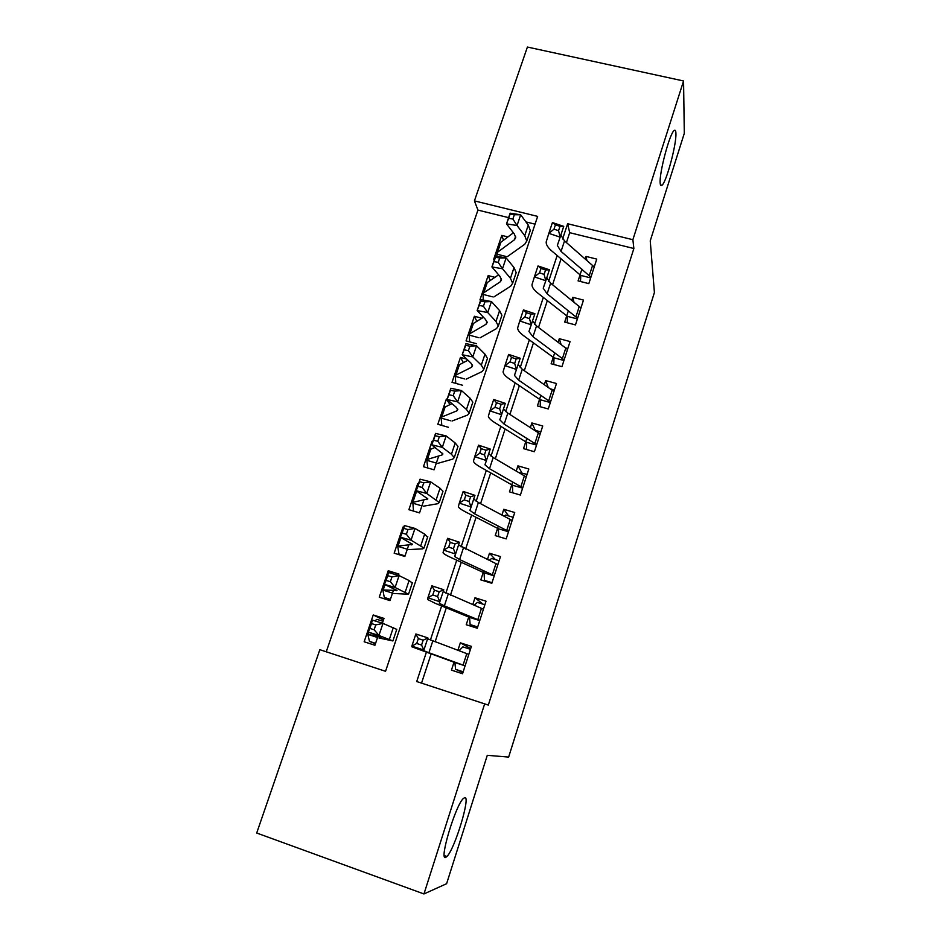 <?xml version="1.0" encoding="UTF-8"?>
<svg xmlns="http://www.w3.org/2000/svg" width="941" height="941" viewBox="0 0 941 941"><rect width="100%" height="100%" fill="white"/><g stroke="black" fill="none" stroke-linecap="round" stroke-linejoin="round"><path stroke-width="1.41" d="M660.17 182.942C659.147 173.073 669.639 133.493 674.097 130.587C675.215 129.635 675.826 130.587 675.92 133.434C676.532 144.514 666.416 182.131 661.993 185.271C660.947 186.2 660.335 185.424 660.17 182.942M445.705 857.404C438.694 861.415 455.432 805.414 463.278 798.568L464.713 797.639C470.959 795.639 454.856 849.053 446.928 856.498L445.705 857.404M683.566 80.973L684.295 133.351L650.243 240.837L654.407 292.545L508.646 757.082L487.285 755.317L446.61 883.705L423.956 893.95L256.705 833.02L319.846 649.69L385.551 671.298L537.652 216.383L474.417 200.892L527.407 47.05L683.566 80.973L632.881 239.708L567.635 223.735L562.6 238.979M508.611 217.642L477.934 210.09L326.245 651.795L319.846 649.69M477.934 210.09L474.417 200.892M581.914 269.185L578.092 280.9L588.819 283.629L596.759 259.104L586.055 256.434L585.267 258.881M568.399 310.706L564.694 322.081L575.457 324.904L583.491 300.073L572.751 297.321L571.787 300.273M554.731 352.722L551.132 363.767L561.942 366.672L570.07 341.548L559.295 338.701L558.154 342.171M540.887 395.267L537.405 405.947L548.262 408.947L556.484 383.516L545.662 380.576L544.357 384.587M526.878 438.33L523.514 448.634L534.406 451.727L542.734 425.991L531.877 422.956L530.395 427.508M512.692 481.921L509.457 491.849L520.385 495.048L528.818 468.994L517.915 465.854L516.256 470.97M498.33 526.054L495.225 535.605L506.187 538.887L514.727 512.516L503.788 509.281L501.941 514.974M483.792 570.74L480.816 579.891L491.825 583.279L500.471 556.578L489.485 553.249L487.438 559.519M469.065 615.99L466.218 624.73L477.275 628.235L486.026 601.193L474.993 597.758L472.758 604.628M383.446 619.99L373.236 614.967L364.155 641.774L374.93 645.267L377.882 636.516M392.844 573.787L388.221 570.728L379.247 597.206L389.986 600.605L393.385 590.525M403.677 527.583L403.019 527.031L394.161 553.179L404.853 556.472L408.688 545.11M418.263 484.497L417.639 483.85L408.888 509.693L419.545 512.892L423.803 500.271M432.672 441.941L432.084 441.2L423.438 466.724L434.06 469.83L438.718 455.985M449.939 404.477L446.363 399.055L437.812 424.285L448.398 427.285M463.384 362.626L460.467 357.415L452.021 382.34L462.56 385.257M476.828 321.328L474.393 316.258L466.054 340.889L476.558 343.712M490.214 280.547L488.167 275.595L479.934 299.932L480.686 300.132M326.245 651.795L385.551 671.298M535.053 224.158L525.948 221.911M382.364 623.213L383.987 618.402L373.236 614.967M398.466 575.422L398.925 574.057L388.221 570.728M403.783 527.254L403.019 527.031M418.404 484.074L417.639 483.85M432.848 441.423L432.084 441.2M447.116 399.266L446.363 399.055M466.807 359.133L460.467 357.415M481.91 318.246L474.393 316.258M494.919 277.324L488.167 275.595M494.39 259.645L493.637 259.457L501.788 235.391L507.928 236.932M431.119 653.995L421.533 683.119L488.32 705.08L633.869 248.506L569.681 232.686L566.435 242.555M561.083 258.822L552.567 284.735M547.344 300.591L538.523 327.433M533.441 342.877L524.302 370.672M519.361 385.681L509.904 414.44M505.105 429.014L495.319 458.773M490.684 472.888L480.557 503.658M476.064 517.315L465.607 549.121M461.278 562.295L450.457 595.171M446.293 607.851L435.118 641.821M454.15 661.817L451.445 670.133L462.549 673.744L471.406 646.361L460.337 642.821L457.902 650.313M633.869 248.506L632.881 239.708M488.32 705.08L484.65 703.88L423.956 893.95M426.367 652.278L416.722 681.543L484.65 703.88M557.154 255.505L548.638 281.335M543.333 297.438L534.512 324.222M529.348 339.889L520.197 367.637M515.174 382.858L505.705 411.617M500.835 426.367L491.026 456.138M486.321 470.418L476.158 501.235M471.617 515.033L461.102 546.909M456.726 560.201L445.858 593.171M441.647 605.945L430.402 640.033M421.533 683.119L416.722 681.543M569.681 232.686L567.635 223.735M470.688 648.584L460.337 642.821M503.517 240.261L501.788 235.391M483.027 604.181L474.993 597.758M495.413 559.636L489.485 553.249M508.552 515.915L503.788 509.281M521.914 472.853L517.915 465.854M535.288 430.355L531.877 422.956M548.168 387.221L545.662 380.576M561.024 344.324L559.295 338.701M573.939 302.014L572.751 297.321M586.855 260.257L586.055 256.434M462.937 672.509L455.585 669.322L463.172 671.792M459.032 650.725L462.878 646.879L470.453 649.314M455.585 669.322L454.95 663.182M454.691 662.476L465.101 665.84L428.92 652.736L423.615 650.643L423.885 650.055L411.852 646.102L411.829 646.785L454.021 662.229M468.806 654.407L427.602 638.786M416.722 643.468L411.852 646.102L415.875 633.963L427.896 637.916L423.885 650.055L421.556 645.067L423.168 640.186L418.345 638.598L416.722 643.468L421.556 645.067M415.875 633.963L418.345 638.598M427.896 637.916L423.168 640.186M383.011 621.295L376.918 619.343L374.871 620.884M375.577 643.35L369.472 641.374L367.802 634.328L381.293 637.151L368.296 632.093L372.354 620.107L382.987 623.413L396.761 629.388M375.424 643.785L369.472 641.374M375.753 624.906L371.483 623.565L369.848 628.388L374.118 629.741L375.753 624.906L382.987 623.413L378.929 635.457L392.891 640.95L378.964 637.963M367.99 634.422L377.541 637.516M374.118 629.741L378.929 635.457L368.296 632.093L369.848 628.388M371.483 623.565L372.354 620.107M474.135 627.235L470.124 624.577L477.687 626.965M474.229 605.251L477.322 602.405L484.874 604.757M470.124 624.577L469.618 618.072M479.792 620.46L444.364 605.839L439.247 603.263L439.835 601.734L427.884 597.794L427.543 599.452L435.365 603.381L468.724 617.049M483.427 609.215L443.176 591.595M432.789 594.983L427.884 597.794L431.86 585.82L443.787 589.76L439.835 601.734L437.589 596.559L439.188 591.748L434.389 590.16L432.789 594.983L437.589 596.559M469.371 617.32L479.745 620.59M431.86 585.82L434.389 590.16M443.787 589.76L439.188 591.748M485.544 581.35L484.486 580.374L492.014 582.691M489.273 560.389L491.59 558.472L499.118 560.754M484.486 580.374L484.109 573.516M494.284 575.692L459.608 559.542L454.679 556.507L455.573 554.061L443.705 550.144L443.046 552.743C443.482 553.708 445.999 555.249 450.586 557.366L483.239 572.422M497.883 564.576L458.549 545.015M448.645 547.121L443.705 550.144L447.622 538.323L459.467 542.239L455.573 554.061L453.421 548.697L454.985 543.945L450.221 542.381L448.645 547.121L453.421 548.697M483.874 572.728L494.213 575.904M447.622 538.323L450.221 542.381M459.467 542.239L454.985 543.945M504.2 516.162L505.693 515.068L513.186 517.291M498.659 536.629L498.424 529.501M508.599 531.465L474.652 513.845L469.912 510.351L471.1 506.999L459.314 503.106L458.349 506.634C458.702 507.858 461.114 509.634 465.595 511.939L497.577 528.348M512.151 520.502L478.381 502.506L473.735 499.036M464.289 499.906L459.314 503.106L463.184 491.437L474.958 495.331L471.1 506.999L469.03 501.471L470.582 496.789L465.854 495.225L464.289 499.906L469.03 501.471M498.201 528.689L508.505 531.759M463.184 491.437L465.854 495.225M474.958 495.331L470.582 496.789M519.009 472.582L527.089 474.346M512.669 492.79L512.563 486.026M522.737 487.791L489.508 468.724L484.956 464.795L486.426 460.561L474.723 456.679L473.452 461.114C473.711 462.596 476.04 464.595 480.428 467.089L511.751 484.815M526.242 476.958L493.19 457.526L488.708 453.644M479.734 453.303L474.723 456.679L478.546 445.175L490.237 449.045L486.426 460.561L484.439 454.868L485.968 450.233L481.274 448.681L479.734 453.303L484.439 454.868M512.351 485.18L522.62 488.156M478.546 445.175L481.274 448.681M490.237 449.045L485.968 450.233M390.397 599.358L384.316 597.441L382.822 589.948L396.996 590.477L384.457 584.349L388.468 572.504L399.09 575.61L409.088 580.538L412.276 583.02M389.809 600.546L384.316 597.441M391.962 576.915L387.692 575.657L386.081 580.421L390.35 581.679L391.962 576.915L399.09 575.61L395.091 587.502L408.535 594.218L393.938 593.5M382.987 590.101L392.503 593.101M390.35 581.679L395.091 587.502L384.457 584.349L386.081 580.421M387.692 575.657L388.468 572.504M405.053 555.896L398.984 554.026L397.667 546.121L412.499 544.404L400.407 537.229L404.371 525.537L414.993 528.43L424.662 534.1L427.602 537.229M400.466 555.119L398.984 554.026M407.959 529.548L403.701 528.383L402.113 533.088L406.371 534.265L407.959 529.548L414.993 528.43L411.029 540.169L423.979 548.085L422.744 548.85L408.735 549.591M397.808 546.321L407.3 549.226M406.371 534.265L411.029 540.169L400.407 537.229L402.113 533.088M403.701 528.383L404.371 525.537M413.475 511.069L412.84 502.353L427.814 498.906L416.157 490.708L420.062 479.181L430.672 481.874L440.035 488.25L442.999 491.249L442.74 492.025M423.756 482.815L419.498 481.721L417.922 486.368L422.18 487.462L423.756 482.815L430.672 481.874L426.767 493.46L439.224 502.541L437.871 503.694L423.344 506.211M412.429 502.518L415.957 492.072L417.228 491.402M412.452 503.07L421.897 505.893M422.18 487.462L426.767 493.46L416.157 490.708L417.922 486.368M419.498 481.721L420.062 479.181M427.72 467.983L426.802 460.031L427.367 459.42L442.011 454.985L442.929 453.985L431.696 444.799L435.554 433.413L446.163 435.918L455.209 442.988L458.008 446.422L457.679 447.387M439.341 436.683L435.083 435.671L433.53 440.247L437.788 441.27L439.341 436.683L446.163 435.918L442.305 447.351L451.433 454.256L454.268 457.573L452.809 459.102L437.777 463.36M426.932 459.655L430.402 449.41L435.165 447.387M426.92 460.325L436.33 463.066M437.788 441.27L442.305 447.351L431.696 444.799L433.53 440.247M435.083 435.671L435.554 433.413M534.512 430.131L540.828 431.907M526.525 449.492L526.525 443.082M536.699 444.646L504.176 424.168L499.8 419.804L501.565 414.722L489.932 410.864L488.367 416.169C488.544 417.91 490.779 420.121 495.072 422.803L525.748 441.8M540.169 433.942L507.822 413.111L503.506 408.829M494.978 407.312L489.932 410.864L493.696 399.502L505.317 403.36L501.565 414.722L499.647 408.865L501.165 404.301L496.495 402.748L494.978 407.312L499.647 408.865M526.337 442.199L536.558 445.081M493.696 399.502L496.495 402.748M505.317 403.36L501.165 404.301M441.823 425.426L441.117 417.757L441.729 417.004L456.856 410.864L457.855 409.629L456.009 407.077L447.046 399.478L450.845 388.245L461.443 390.55L470.194 398.302L472.829 402.16L472.441 403.313M454.726 391.138L450.468 390.209L448.939 394.738L453.197 395.667L454.726 391.138L461.443 390.55L457.644 401.842L466.465 409.429L469.136 413.17L467.559 415.063L452.045 421.015M441.27 417.298L444.67 407.265L451.927 403.618M441.211 418.11L450.598 420.756M453.197 395.667L457.644 401.842L447.046 399.478L448.939 394.738M450.468 390.209L450.845 388.245M550.685 388.962L554.39 389.986M540.24 406.724L540.322 400.654M550.497 402.019L518.667 380.164L514.468 375.388L516.491 369.472L504.941 365.626L503.094 371.789C503.176 373.777 505.329 376.2 509.54 379.058L539.569 399.302M553.92 391.444L522.255 369.26L518.115 364.579M510.022 361.909L504.941 365.626L508.658 354.416L520.197 358.25L516.491 369.472L514.656 363.461L516.15 358.944L511.516 357.404L510.022 361.909L514.656 363.461M540.146 399.725L550.332 402.536M508.658 354.416L511.516 357.404M520.197 358.25L516.15 358.944M455.785 383.375L455.256 375.988L455.915 375.083L471.523 367.296L472.594 365.826L470.853 362.991L462.196 354.733L465.948 343.641L476.534 345.77L484.991 354.181L487.462 358.439L487.015 359.78M469.912 346.194L465.666 345.335L464.16 349.793L468.406 350.664L469.912 346.194L476.534 345.77L472.782 356.91L481.31 365.155L483.815 369.319L482.121 371.566L466.136 379.164M455.432 375.459L459.431 364.685L467.971 360.238M455.326 376.376L464.678 378.952M468.406 350.664L472.782 356.91L462.196 354.733L464.16 349.793M465.666 345.335L465.948 343.641M566.023 348.076L567.811 348.546M553.802 364.485L553.967 358.721M564.13 359.897L532.971 336.713L528.948 331.526L531.242 324.798L519.761 320.975L517.632 327.974C517.644 330.197 519.703 332.82 523.819 335.855L553.226 357.321M567.517 349.452L536.523 325.939L532.535 320.881M524.866 317.093L519.761 320.975L523.431 309.907L534.9 313.718L531.242 324.798L529.477 318.634L530.947 314.176L526.348 312.647L524.866 317.093L529.477 318.634M553.802 357.768L563.941 360.485M523.431 309.907L526.348 312.647M534.9 313.718L530.947 314.176M469.618 341.854L469.23 334.714L469.935 333.667L486.015 324.269L487.156 322.575L485.521 319.458L477.146 310.565L480.863 299.603L491.437 301.555L499.6 310.612L501.906 315.27L501.412 316.776M484.909 301.814L480.663 301.026L479.169 305.437L483.415 306.225L484.909 301.814L491.437 301.555L487.732 312.553L495.966 321.446L498.318 326.021L496.507 328.609L480.063 337.819M469.43 334.102L473.417 323.398L483.486 317.293M469.288 335.149L478.604 337.643M483.415 306.225L487.732 312.553L477.146 310.565L479.169 305.437M480.663 301.026L480.863 299.603M567.211 322.739L567.435 317.293M577.598 318.293L547.109 293.804L543.239 288.217L545.804 280.7L534.394 276.901L531.994 284.7C531.924 287.158 533.9 289.981 537.923 293.18L566.729 315.835M580.938 307.966L550.614 283.159L546.78 277.724M539.534 272.855L534.394 276.901L538.017 265.962L549.403 269.761L545.804 280.7L544.11 274.384L545.568 269.985L540.981 268.456L539.534 272.855L544.11 274.384M567.282 316.317L577.386 318.952M538.017 265.962L540.981 268.456M549.403 269.761L545.568 269.985M483.262 300.05L483.039 293.91L483.792 292.745L500.318 281.759L501.529 279.842L500.012 276.466L491.92 266.938L495.578 256.128L506.14 257.893L514.033 267.573L516.186 272.631L515.621 274.313M499.706 257.999L495.472 257.281L494.001 261.633L498.236 262.351L499.706 257.999L506.14 257.893L502.482 268.75L510.445 278.289L512.633 283.241L510.716 286.17L493.825 296.968M483.262 293.239L487.226 282.582L498.601 274.807M483.086 294.404L492.366 296.815M498.236 262.351L502.482 268.75L491.92 266.938L494.001 261.633M495.472 257.281L495.578 256.128M580.491 281.512L580.75 276.36M590.913 277.172L561.059 251.412L557.354 245.436L560.166 237.156L548.838 233.368L546.18 241.966C546.027 244.648 547.921 247.671 551.861 251.035L580.068 274.843M594.218 266.962L564.518 240.896L560.848 235.097M554.002 229.169L548.838 233.368L552.426 222.57L563.741 226.358L560.166 237.156L558.554 230.686L559.989 226.346L555.437 224.828L554.002 229.169L558.554 230.686M580.609 275.348L590.677 277.901M552.426 222.57L555.437 224.828M563.741 226.358L559.989 226.346M496.719 256.317L497.471 252.294L514.456 239.767L515.739 237.65L514.315 234.003L506.505 223.876L510.116 213.184L520.667 214.783L528.277 225.075L530.289 230.51L529.665 232.356M514.327 214.736L510.093 214.089L508.634 218.383L512.88 219.03L514.327 214.736L520.667 214.783L517.056 225.511L524.737 235.65L526.772 240.99L524.76 244.26L507.422 256.575M496.942 252.858L500.871 242.26L513.386 232.803M496.719 254.129L505.964 256.47M512.88 219.03L517.056 225.511L506.505 223.876L508.634 218.383M510.093 214.089L510.116 213.184M428.92 652.736L432.801 640.95M463.101 665.04L466.795 653.63M393.314 627.576L389.339 639.445M368.848 632.317L368.166 634.328M444.364 605.839L448.198 594.206M477.828 619.59L481.474 608.321M459.608 559.542L463.384 548.062M492.366 574.716L495.978 563.577M474.652 513.845L478.381 502.506M506.728 530.383L510.293 519.385M489.508 468.724L493.19 457.526M520.914 486.603L524.431 475.734M396.526 590.089L396.314 590.725M409.088 580.538L405.171 592.242M384.998 584.608L383.246 589.795M412.087 543.898L411.746 544.91M424.662 534.1L420.792 545.651M400.937 537.523L398.125 545.804M427.437 498.283L426.967 499.659M440.035 488.25L436.212 499.659M416.487 491.567L412.84 502.353M442.599 453.244L442.011 454.985M455.209 442.988L451.433 454.256M430.978 448.763L427.367 459.42M504.176 424.168L507.822 413.111M534.923 443.352L538.405 432.625M457.561 408.782L456.856 410.864M470.194 398.302L466.465 409.429M445.293 406.477L441.729 417.004M518.667 380.164L522.255 369.26M548.768 400.619L552.202 390.021M472.347 364.873L471.523 367.296M484.991 354.181L481.31 365.155M459.431 364.685L455.915 375.083M532.971 336.713L536.523 325.939M562.447 358.415L565.847 347.935M486.944 321.504L486.015 324.269M499.6 310.612L495.966 321.446M473.417 323.398L469.935 333.667M547.109 293.804L550.614 283.159M575.963 316.705L579.315 306.354M501.353 278.677L500.318 281.759M514.033 267.573L510.445 278.289M487.226 282.582L483.792 292.745M561.059 251.412L564.518 240.896M589.313 275.49L592.63 265.268M515.597 236.367L514.456 239.767M528.277 225.075L524.737 235.65M500.871 242.26L497.471 252.294M446.928 856.498L444.258 855.545M661.993 185.271L660.5 184.918M396.82 629.211L392.891 640.95M368.531 632.187L367.825 634.269M439.247 603.263L439.529 602.416M454.679 556.507L455.126 555.155M469.912 510.351L470.524 508.516M484.956 464.795L485.721 462.466M412.405 582.632L408.535 594.218M384.681 584.455L382.869 589.819M427.802 536.641L423.979 548.085M400.631 537.346L397.737 545.898M442.999 491.249L439.224 502.541M458.008 446.422L454.268 457.573M499.8 419.804L500.73 417.016M472.829 402.16L469.136 413.17M514.468 375.388L515.539 372.142M487.462 358.439L483.815 369.319M528.948 331.526L530.159 327.844M501.906 315.27L498.318 326.021M543.239 288.217L544.592 284.1M516.186 272.631L512.633 283.241M557.354 245.436L558.86 240.908M530.289 230.51L526.772 240.99"/></g></svg>

